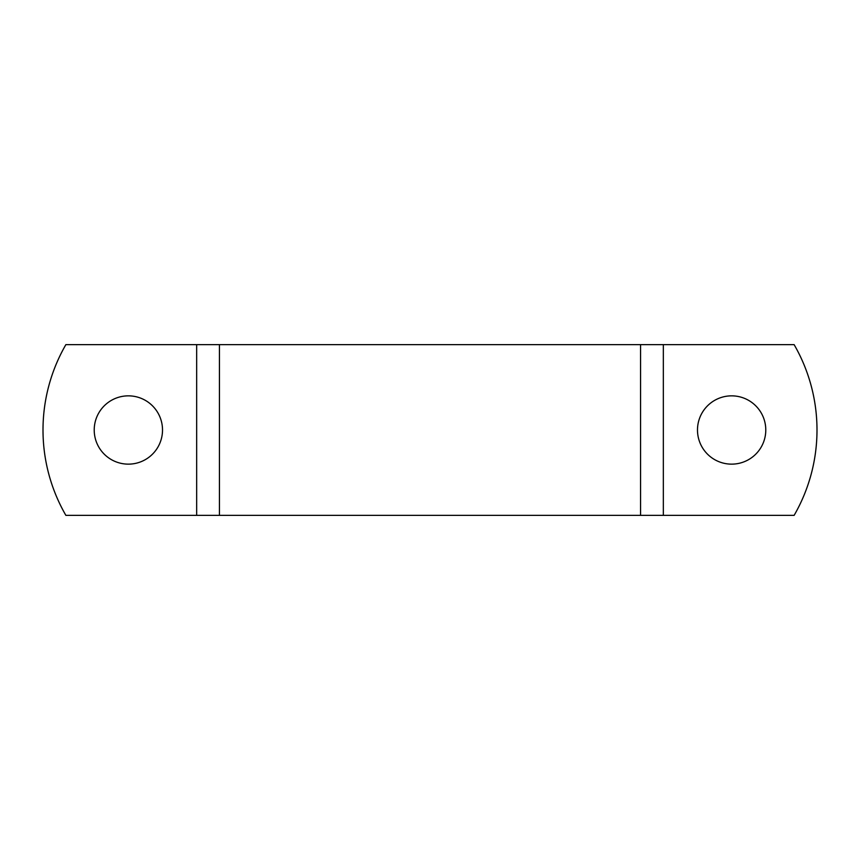 <?xml version="1.0" encoding="UTF-8"?>
<svg xmlns="http://www.w3.org/2000/svg" width="860" height="860" viewBox="0 0 860 860"><rect width="100%" height="100%" fill="white"/><g stroke="black" fill="none" stroke-linecap="round" stroke-linejoin="round"><path stroke-width="1.29" d="M663.339 515.366L663.339 344.634L794.124 344.634A170.731 170.731 0 0 1 794.124 515.366L640.571 515.366L640.571 344.634L65.876 344.634A170.731 170.731 0 0 0 65.876 515.366L196.66 515.366L196.66 344.634M196.66 515.366L640.571 515.366L640.571 344.634L663.339 344.634M731.634 464.142A34.142 34.142 0 0 1 702.061 412.929A34.142 34.142 0 0 1 761.207 412.929A34.142 34.142 0 0 1 731.634 464.142M128.366 464.142A34.142 34.142 0 0 1 98.793 412.929A34.142 34.142 0 0 1 157.939 412.929A34.142 34.142 0 0 1 128.366 464.142M219.429 515.366L219.429 344.634L219.429 515.366"/></g></svg>
